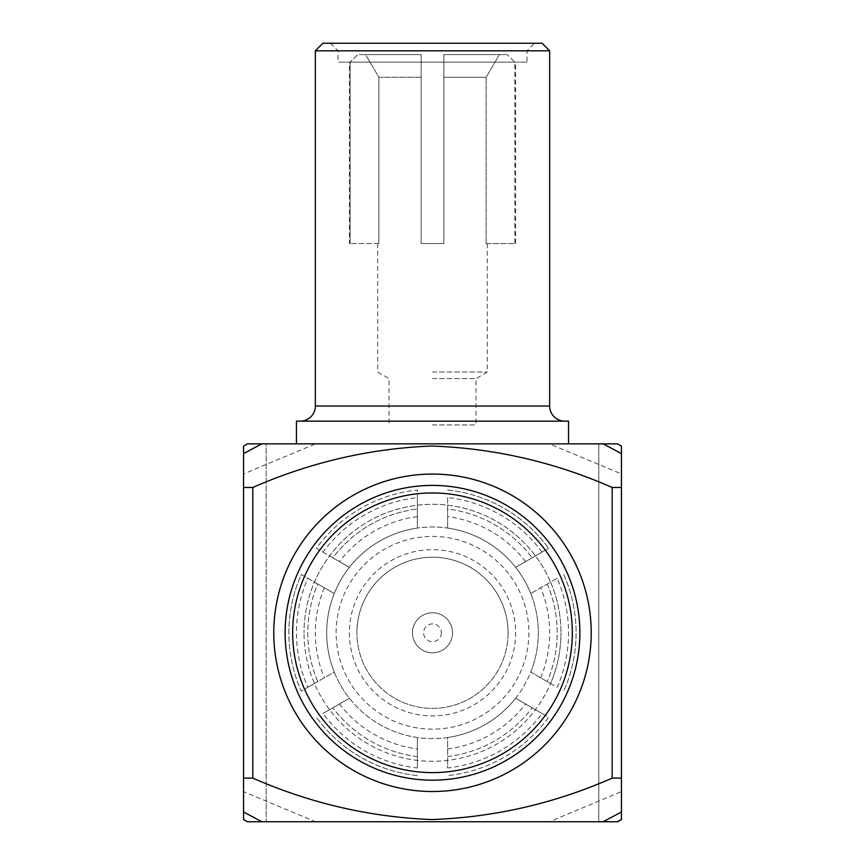<?xml version="1.0" encoding="UTF-8"?>
<svg xmlns="http://www.w3.org/2000/svg" width="865" height="865" viewBox="0 0 865 865"><rect width="100%" height="100%" fill="white"/><g stroke="black" fill="none" stroke-linecap="round" stroke-linejoin="round"><path stroke-width="0.65" stroke-dasharray="4.33 3.24" d="M579.885 632.791A147.385 147.385 0 0 1 432.5 780.176A147.385 147.385 0 0 1 285.115 632.791A147.385 147.385 0 0 1 432.5 485.406A147.385 147.385 0 0 1 579.885 632.791M564.769 421.158L300.231 421.158L564.769 421.158M330.462 43.25L338.02 50.808L338.02 62.15L526.98 62.15L526.98 50.808L338.02 50.808L526.98 50.808L534.538 43.25L330.462 43.25L534.538 43.25M542.096 43.25L322.904 43.25M315.347 50.808L549.653 50.808M296.446 421.158L568.554 421.158M296.446 443.842L568.554 443.842L296.446 443.842M452.525 632.791A20.025 20.025 0 0 1 432.5 652.826A20.025 20.025 0 0 1 412.475 632.791A20.025 20.025 0 0 1 432.5 612.766A20.025 20.025 0 0 1 452.525 632.791A20.025 20.025 0 0 1 432.5 652.826A20.025 20.025 0 0 1 412.475 632.791A20.025 20.025 0 0 1 432.5 612.766A20.025 20.025 0 0 1 452.525 632.791M441.388 632.791A8.888 8.888 0 0 1 432.5 641.689A8.888 8.888 0 0 1 423.612 632.791A8.888 8.888 0 0 1 432.5 623.903A8.888 8.888 0 0 1 441.388 632.791M508.079 632.791A75.579 75.579 0 0 1 432.5 708.381A75.579 75.579 0 0 1 356.921 632.791A75.579 75.579 0 0 1 432.5 557.211A75.579 75.579 0 0 1 508.079 632.791A75.579 75.579 0 0 1 432.5 708.381A75.579 75.579 0 0 1 356.921 632.791A75.579 75.579 0 0 1 432.5 557.211A75.579 75.579 0 0 1 508.079 632.791A75.579 75.579 0 0 0 432.5 557.211A75.579 75.579 0 0 0 356.921 632.791M528.872 632.791A96.372 96.372 0 0 1 432.5 729.163A96.372 96.372 0 0 1 336.128 632.791A96.372 96.372 0 0 1 432.5 536.43A96.372 96.372 0 0 1 528.872 632.791A96.372 96.372 0 0 1 432.5 729.163A96.372 96.372 0 0 1 336.128 632.791A96.372 96.372 0 0 1 432.5 536.43A96.372 96.372 0 0 1 528.872 632.791M557.146 578.285L550.562 582.091A128.485 128.485 0 0 1 560.985 632.791A128.485 128.485 0 0 0 432.5 504.306A128.485 128.485 0 0 0 304.015 632.791A128.485 128.485 0 0 1 550.562 582.091L530.753 593.52A105.811 105.811 0 0 1 530.753 672.073L550.562 683.501A128.485 128.485 0 0 1 304.015 632.791A128.485 128.485 0 0 0 432.5 761.287A128.485 128.485 0 0 0 560.985 632.791A128.485 128.485 0 0 1 550.562 683.501L557.146 687.307A136.054 136.054 0 0 0 557.146 578.285L530.753 593.52A105.811 105.811 0 0 1 349.363 698.25A105.811 105.811 0 0 1 334.247 593.52L307.854 578.285A136.054 136.054 0 0 0 307.854 687.307L301.269 691.103A143.612 143.612 0 0 1 301.269 574.479L307.854 578.285M288.888 632.791A143.612 143.612 0 0 1 301.269 574.479L317.736 583.994A124.711 124.711 0 0 0 317.736 681.598L334.247 672.073A105.811 105.811 0 0 1 334.247 593.52L317.736 583.994A124.711 124.711 0 0 0 317.736 681.598L301.269 691.103A143.612 143.612 0 0 1 288.888 632.791M563.731 574.479A143.612 143.612 0 0 1 563.731 691.103A143.612 143.612 0 0 0 563.731 574.479M547.264 583.994A124.711 124.711 0 0 1 547.264 681.598A124.711 124.711 0 0 0 547.264 583.994M432.5 424.942L475.955 424.942L432.5 424.942M432.5 378.578L475.955 378.578L432.5 378.578M432.5 372.036L487.298 372.036L432.5 372.036M443.842 243.541L443.842 77.266L486.108 77.266L443.842 77.266L443.842 54.592L507.225 54.592L443.842 54.592L507.225 54.592L443.842 54.592L443.842 62.15L421.158 62.15L515.637 62.15L443.842 62.15L443.842 54.592L443.842 243.541L432.5 243.541L443.842 243.541L443.842 62.15L443.842 243.541L421.158 243.541L421.158 62.15L349.363 62.15L421.158 62.15L421.158 54.592L357.775 54.592L350.141 62.15L357.775 54.592L421.158 54.592L421.158 77.266L378.892 77.266L365.56 54.592L421.158 54.592L357.775 54.592L365.56 54.592L378.892 77.266L421.158 77.266L421.158 54.592L421.158 243.541L443.842 243.541M486.108 243.541L486.108 77.266L499.44 54.592L486.108 77.266L486.108 243.541L515.637 243.541L514.859 243.541L514.859 62.15L507.225 54.592L514.859 62.15L514.859 243.541L486.108 243.541M349.363 243.541L350.141 243.541L350.141 62.15L350.141 243.541L349.363 243.541L349.363 62.15M526.98 62.15L338.02 62.15M432.5 243.541L421.158 243.541L421.158 77.266L421.158 243.541L432.5 243.541M378.892 243.541L378.892 77.266L378.892 243.541L350.141 243.541L378.892 243.541M322.969 552.097L349.363 567.343A105.811 105.811 0 0 1 417.384 528.061L417.384 497.591A136.054 136.054 0 0 0 322.969 552.097L316.385 548.302A143.612 143.612 0 0 1 417.384 489.99L417.384 497.591M542.031 552.097A136.054 136.054 0 0 0 447.616 497.591L447.616 528.061A105.811 105.811 0 0 1 515.637 567.343L548.615 548.302L515.637 567.343A105.811 105.811 0 0 1 530.753 593.52A105.811 105.811 0 0 0 417.384 528.061L417.384 489.99A143.612 143.612 0 0 0 316.385 548.302L332.852 557.806A124.711 124.711 0 0 1 417.384 508.998A124.711 124.711 0 0 0 332.852 557.806L349.363 567.343A105.811 105.811 0 0 1 515.637 567.343M417.384 768.001L417.384 737.521A105.811 105.811 0 0 1 349.363 698.25L322.969 713.484A136.054 136.054 0 0 0 417.384 768.001L417.384 737.521A105.811 105.811 0 0 0 447.616 737.521L447.616 756.583A124.711 124.711 0 0 0 532.148 707.775A124.711 124.711 0 0 1 447.616 756.583L447.616 768.001A136.054 136.054 0 0 0 542.031 713.484L548.615 717.29A143.612 143.612 0 0 1 447.616 775.602A143.612 143.612 0 0 0 548.615 717.29L515.637 698.25A105.811 105.811 0 0 1 447.616 737.521L447.616 768.001M542.031 713.484L515.637 698.25A105.811 105.811 0 0 0 530.753 672.073L557.146 687.307M307.854 687.307L334.247 672.073A105.811 105.811 0 0 0 349.363 698.25L322.969 713.484M447.616 497.591L447.616 508.998A124.711 124.711 0 0 1 532.148 557.806A124.711 124.711 0 0 0 447.616 508.998L447.616 528.061M447.616 489.99A143.612 143.612 0 0 1 548.615 548.302A143.612 143.612 0 0 0 447.616 489.99M417.384 756.583A124.711 124.711 0 0 1 332.852 707.775A124.711 124.711 0 0 0 417.384 756.583M417.384 775.602A143.612 143.612 0 0 1 316.385 717.29A143.612 143.612 0 0 0 417.384 775.602M349.363 567.343A105.811 105.811 0 0 0 334.247 593.52A105.811 105.811 0 0 1 417.384 528.061M621.459 446.102L621.459 473.955L549.405 443.842L315.595 443.842L243.541 473.955L243.541 791.637L315.595 821.75L549.405 821.75L621.459 791.637L621.459 819.566M621.459 473.955L621.459 791.637M247.325 821.75L315.595 821.75M243.541 819.479L243.541 791.637M315.595 443.842L247.325 443.842M243.541 473.955L243.541 446.016M266.215 821.75L261.814 821.75L266.215 821.75L266.215 443.842L261.814 443.842L266.215 443.842L266.215 821.75M549.405 821.75L617.675 821.75M603.186 821.75L598.785 821.75L603.186 821.75M598.785 443.842L603.186 443.842L598.785 443.842L598.785 821.75L598.785 443.842M617.675 443.842L549.405 443.842M243.541 778.111L243.541 487.471M243.541 453.628L243.541 811.954M621.459 811.954L621.459 453.628M549.653 406.042L315.347 406.042M349.363 632.791A83.137 83.137 0 0 0 432.5 715.939A83.137 83.137 0 0 0 515.637 632.791A83.137 83.137 0 0 0 432.5 549.653A83.137 83.137 0 0 0 349.363 632.791M324.332 587.8A117.153 117.153 0 0 0 324.332 677.792M530.753 593.52A105.811 105.811 0 0 1 530.753 672.073M515.637 698.25A105.811 105.811 0 0 1 447.616 737.521M417.384 737.521A105.811 105.811 0 0 1 349.363 698.25M334.247 672.073A105.811 105.811 0 0 1 326.689 632.791M447.616 748.971A117.153 117.153 0 0 0 525.552 703.969M540.668 677.792A117.153 117.153 0 0 0 540.668 587.8M417.384 516.621A117.153 117.153 0 0 0 339.448 561.612M525.552 561.612A117.153 117.153 0 0 0 447.616 516.621M339.448 703.969A117.153 117.153 0 0 0 417.384 748.971M487.298 243.541L487.298 372.036L475.955 378.578L475.955 424.942M515.637 243.541L515.637 62.15M377.702 243.541L377.702 372.036L389.045 378.578L389.045 424.942"/><path stroke-width="1.3" d="M285.115 632.791A147.385 147.385 0 0 0 432.5 780.176A147.385 147.385 0 0 0 579.885 632.791A147.385 147.385 0 0 0 432.5 485.406A147.385 147.385 0 0 0 285.115 632.791M292.673 632.791A139.827 139.827 0 0 0 432.5 772.618A139.827 139.827 0 0 0 572.327 632.791A139.827 139.827 0 0 0 432.5 492.964A139.827 139.827 0 0 0 292.673 632.791M591.227 632.791A158.728 158.728 0 0 1 432.5 791.518A158.728 158.728 0 0 1 273.772 632.791A158.728 158.728 0 0 1 432.5 474.074A158.728 158.728 0 0 1 591.227 632.791M300.231 421.158A15.116 15.116 0 0 0 315.347 406.042L549.653 406.042A15.116 15.116 0 0 0 564.769 421.158M549.653 50.808L315.347 50.808L322.904 43.25L542.096 43.25L549.653 50.808L549.653 406.042M315.347 50.808L315.347 406.042M296.446 443.842L296.446 421.158L568.554 421.158L568.554 443.842M603.186 443.842L621.459 453.628L621.459 487.471L612.193 487.471C554.573 462.126 494.445 448.308 431.819 446.016C369.961 448.47 310.286 462.288 252.807 487.471L243.541 487.471L243.541 453.628L261.814 443.842L617.524 443.842L621.459 446.102L621.459 819.566L617.675 821.75L247.325 821.75L243.541 819.566L243.541 778.111L243.541 811.954L261.814 821.75M621.459 819.479L617.524 821.75M247.325 443.842L243.541 446.102L247.325 443.842M247.477 821.75L243.541 819.479M603.186 821.75L621.459 811.954L621.459 778.111L612.193 778.111C554.573 803.466 494.445 817.284 431.819 819.566C369.961 817.122 310.286 803.304 252.807 778.111L243.541 778.111L243.541 446.102M261.814 443.842L247.477 443.842M617.524 443.842L621.459 446.102M621.459 487.471L621.459 778.111M252.807 487.471L252.807 778.111M612.193 778.111L612.193 487.471"/></g></svg>
